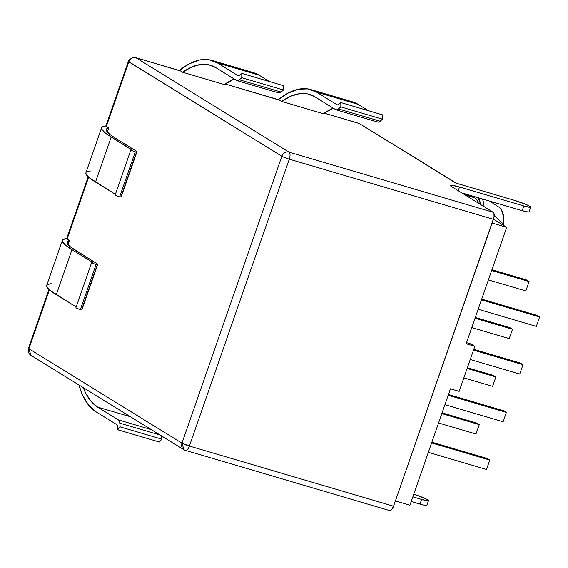 <?xml version="1.0" encoding="UTF-8"?>
<svg xmlns="http://www.w3.org/2000/svg" width="568" height="568" viewBox="0 0 568 568"><rect width="100%" height="100%" fill="white"/><g stroke="black" fill="none" stroke-linecap="round" stroke-linejoin="round"><path stroke-width="0.85" d="M424.899 163.79L359.288 123.519L324.172 113.181L359.288 123.519L455.841 183.081L514.928 200.483L527.303 205.012L530.704 207.107L529.88 207.334L523.81 205.964L522.177 210.657A11.992 1.242 19.2 0 0 529.064 211.864L530.697 207.171A11.992 1.242 -160.8 0 1 523.81 205.964L459.512 187.028L451.418 185.204L450.325 185.502L451.532 186.588L493.223 212.304L289.034 152.167L135.979 57.758L180.297 70.808L182.647 72.257L224.353 84.54L182.647 72.257A122.986 51.986 106.4 0 1 210.352 65.178A122.986 51.986 106.4 0 1 215.833 67.642L236.565 80.429L215.833 67.642L208.484 64.716L200.369 64.525L191.693 67.052L182.647 72.257L180.297 70.808A5.999 2.535 -73.6 0 0 180.028 70.688L135.716 57.638A5.999 2.535 106.4 0 1 135.979 57.758L179.445 70.673M452.959 181.1A5.999 5.396 -58.3 0 1 453.96 181.923L451.773 180.567A5.999 5.396 -58.3 0 1 452.959 181.1L424.821 163.74A5.999 5.396 121.7 0 0 423.636 163.215L455.841 183.081L514.928 200.483A11.992 1.242 -160.8 0 1 529.795 206.291A11.992 1.242 -160.8 0 1 530.697 207.171M478.384 203.152A29.983 12.674 -73.6 0 0 474.67 197.785L465.142 194.98L474.67 197.785L476.864 199.971L478.476 203.422M484.121 206.688A34.911 14.754 -73.6 0 0 482.388 198.942A34.911 14.754 106.4 0 1 484.099 206.468M478.299 197.735A32.98 13.937 106.4 0 1 480.649 204.544L478.299 197.735M489.588 201.058L498.881 207.135A27.882 11.786 106.4 0 1 503.298 223.998L494.217 215.613L503.298 223.998A27.882 11.786 -73.6 0 0 498.881 207.135A27.882 11.786 -73.6 0 0 498.761 207.057M503.298 223.998L503.78 225.915L503.298 223.998M428.506 500.628L426.866 505.321A11.992 1.242 19.2 0 1 419.986 504.114L421.619 499.421L427.69 500.791L428.513 500.564L425.112 498.47L413.752 494.245A11.992 1.242 -160.8 0 1 428.506 500.628A11.992 1.242 -160.8 0 1 421.619 499.421L412.844 496.837L421.619 499.421L419.986 504.114L411.211 501.53L423.636 505.08L426.873 505.257M278.498 99.84L225.113 84.007L279.349 99.975L281.7 101.431L323.405 113.714L281.7 101.431A122.986 51.986 106.4 0 1 309.404 94.352A122.986 51.986 106.4 0 1 314.885 96.808L335.617 109.603L314.885 96.808L307.536 93.89L299.428 93.692L290.745 96.226L281.7 101.431L279.349 99.975A5.999 2.535 -73.6 0 0 279.08 99.861L225.155 83.979M358.287 123.426L359.288 123.519A5.999 2.535 -73.6 0 0 359.019 123.398L324.214 113.146M85.924 172.715L86.073 174.22L89.105 177.614L115.389 194.341L95.509 182.079L111.2 137.016L131.932 149.81A3.997 0.412 -160.8 0 1 132.23 150.101A3.997 0.412 -160.8 0 1 132.074 150.158L111.2 137.016A127.985 13.284 -160.8 0 1 101.601 127.693L85.91 172.757A127.985 13.284 19.2 0 0 95.509 182.079L111.2 137.016L104.796 132.55L101.771 129.156L102.197 126.927L106.074 125.918L106.315 126.444L128.808 61.855A5.999 0.625 -160.8 0 1 128.361 61.415L105.868 126.004A5.999 0.625 19.2 0 0 106.315 126.444L108.666 127.892L106.408 129.142L106.812 131.336L109.887 134.41L115.545 138.294A122.986 12.766 -160.8 0 1 106.322 129.341A122.986 12.766 -160.8 0 1 108.666 127.892L107.26 131.932L108.666 127.892L106.315 126.444L128.808 61.855L281.856 156.264L181.952 443.154L28.904 348.738L49.409 289.865L28.904 348.738L28.457 348.305A5.999 0.625 19.2 0 0 28.904 348.738A5.999 5.396 121.7 0 0 30.97 355.376L28.904 348.738L181.952 443.154L184.018 449.792A5.999 5.396 -58.3 0 1 181.952 443.154A5.999 0.625 19.2 0 0 189.385 446.058L289.289 159.175L493.478 219.305L393.574 506.195L189.385 446.058A5.999 2.535 106.4 0 1 185.473 450.438A5.999 2.535 106.4 0 1 185.204 450.317A5.999 5.396 -58.3 0 1 184.018 449.792L30.97 355.376C28.407 353.381 27.569 351.024 28.457 348.305L48.947 289.453M88.175 176.797L66.633 238.652A5.999 0.625 19.2 0 0 67.088 239.093L69.438 240.541L67.173 241.798L67.585 243.984L70.659 247.059L97.05 263.737A8.996 0.937 -160.8 0 1 97.724 264.39A8.996 0.937 -160.8 0 1 97.362 264.518L97.717 264.305L97.05 263.737L76.318 250.949A122.986 12.766 -160.8 0 1 67.088 241.989A122.986 12.766 -160.8 0 1 69.438 240.541L68.032 244.581L69.438 240.541L67.088 239.093L88.636 177.209L67.088 239.093L66.847 238.574L62.97 239.575L62.537 241.805L65.568 245.206L71.973 249.671A127.985 13.284 -160.8 0 1 62.373 240.349A127.985 13.284 -160.8 0 1 66.662 238.588M50.942 283.716A5.999 0.625 -160.8 0 1 51.155 283.631L47.279 284.639M493.521 219.198L506.699 227.335L466.165 343.739L474.848 346.295L459.157 391.359L450.467 388.796L409.933 505.208L395.413 500.926L409.933 505.208L450.467 388.796L459.157 391.359L474.848 346.295L466.165 343.739L506.699 227.335L492.179 223.054L506.699 227.335L493.521 219.198M529.071 211.8L528.247 212.027L522.177 210.657L463.09 193.255L462.963 193.638L463.09 193.255L522.177 210.657L523.81 205.964L459.512 187.028L458.227 190.72L459.512 187.028A15.989 1.661 -160.8 0 0 450.339 185.424L450.332 185.431M503.198 215.982L503.752 221.52M467.762 195.548A32.98 13.937 106.4 0 1 468.863 194.959L467.762 195.548M473.258 197.167L474.67 197.785A29.983 12.674 -73.6 0 0 473.329 197.188L464.503 194.59M539.6 317.001L537.009 315.403L481.7 299.116L537.009 315.403L539.6 317.001L481.437 299.876L539.6 317.001L536.334 326.394L478.171 309.262L536.334 326.394L539.6 317.001M529.099 281.558L526.508 279.96L491.916 269.772L526.508 279.96L529.099 281.558L491.654 270.531L529.099 281.558L525.826 290.944L488.388 279.917L525.826 290.944L529.099 281.558M522.993 364.691L520.402 363.094L473.783 349.363L520.402 363.094L522.993 364.691L473.52 350.122L522.993 364.691L519.727 374.078L470.247 359.509L519.727 374.078L522.993 364.691M512.492 329.248L509.901 327.651L475.31 317.462L509.901 327.651L512.492 329.248L475.047 318.222L512.492 329.248L509.219 338.635L471.781 327.608L509.219 338.635L512.492 329.248M506.386 412.382L503.795 410.785L448.486 394.497L503.795 410.785L506.386 412.382L448.223 395.25L506.386 412.382L503.113 421.768L444.95 404.643L503.113 421.768L506.386 412.382M495.885 376.932L493.294 375.334L467.393 367.709L493.294 375.334L495.885 376.932L467.13 368.469L495.885 376.932L492.612 386.325L463.864 377.855L492.612 386.325L495.885 376.932M489.779 460.073L487.188 458.475L431.879 442.181L487.188 458.475L489.779 460.073L431.616 442.941L489.779 460.073L486.506 469.459L428.343 452.327L486.506 469.459L489.779 460.073M479.278 424.623L476.687 423.025L442.096 412.837L476.687 423.025L479.278 424.623L441.833 413.596L479.278 424.623L476.005 434.009L438.567 422.982L476.005 434.009L479.278 424.623M471.149 344.016L466.541 342.653L471.149 344.016L474.848 346.295L471.149 344.016M389.392 510.454L390.394 510.547L391.537 509.773L393.574 506.195L494.061 217.047L493.926 213.256L493.223 212.304L451.532 186.588A15.989 1.661 -160.8 0 1 450.339 185.424M128.808 61.855C130.306 58.525 132.699 57.155 135.979 57.758L133.395 57.425C129.447 59.306 127.772 60.634 128.361 61.415L281.856 156.264A5.999 5.396 -58.3 0 1 289.034 152.167L135.979 57.758A5.999 5.396 121.7 0 0 128.808 61.855M32.156 355.909L30.97 355.376M289.289 159.175L493.478 219.305A5.999 2.535 -73.6 0 0 493.223 212.304L289.034 152.167A5.999 2.535 106.4 0 1 289.289 159.175A5.999 2.535 -73.6 0 0 289.034 152.167A5.999 5.396 121.7 0 0 281.856 156.264A5.999 0.625 19.2 0 0 289.289 159.175A5.999 0.625 -160.8 0 1 281.856 156.264L181.952 443.154L189.385 446.058L289.289 159.175M393.574 506.195L189.385 446.058C188.065 449.402 186.666 450.822 185.204 450.317L389.662 510.575A5.999 2.535 -73.6 0 0 393.574 506.195M62.373 240.349L46.682 285.406A127.985 13.284 19.2 0 0 56.282 294.728L71.973 249.671L92.705 262.459A3.997 0.412 -160.8 0 1 93.003 262.75A3.997 0.412 -160.8 0 1 92.84 262.806L91.533 262.856L96.049 264.567L97.362 264.518L81.671 309.581A8.996 0.937 19.2 0 0 82.033 309.454L97.724 264.39M46.697 285.363L46.846 286.868L49.877 290.262L76.162 306.997L56.282 294.728L71.973 249.671L92.705 262.459L92.84 262.806L91.533 262.856L96.049 264.567L97.362 264.518L81.671 309.581L80.358 309.631L96.049 264.567L80.358 309.631L75.842 307.92L91.533 262.856L75.842 307.92L80.358 309.631L82.026 309.361M101.601 127.693A127.985 13.284 -160.8 0 1 105.889 125.933M121.254 196.713L119.585 196.982L115.07 195.264L130.761 150.208L132.074 150.158L130.761 150.208L115.07 195.264L119.585 196.982L135.276 151.919L130.761 150.208L135.276 151.919L119.585 196.982L120.899 196.933L136.59 151.869L135.276 151.919L136.59 151.869L120.899 196.933A8.996 0.937 19.2 0 0 121.261 196.805L136.952 151.741A8.996 0.937 -160.8 0 1 136.59 151.869L136.945 151.649L136.277 151.088A8.996 0.937 -160.8 0 1 136.952 151.741M115.545 138.294L136.277 151.088L115.545 138.294M86.506 171.983L90.383 170.982M377.329 121.886L378.643 122.077L382.512 119.188L382.576 114.857L340.864 102.574L382.576 114.857L382.512 119.188L340.807 106.905L382.512 119.188L380.155 121.225L338.45 108.942A8.996 3.798 106.4 0 1 336.022 109.78L377.727 122.063A8.996 3.798 -73.6 0 0 380.155 121.225L338.45 108.942L340.807 106.905L340.864 102.574L338.514 104.618A3.997 1.69 106.4 0 1 337.435 104.988A3.997 1.69 106.4 0 1 337.257 104.91L316.525 92.115L358.231 104.398L368.426 110.689L358.231 104.398A127.985 54.095 -73.6 0 0 352.522 101.842L310.817 89.559A127.985 54.095 106.4 0 1 316.525 92.115L358.231 104.398L352.366 101.793M336.022 109.78A8.996 3.798 106.4 0 1 335.617 109.603L336.938 109.794L340.807 106.905L340.864 102.574L338.514 104.618L337.257 104.91L316.525 92.115L307.927 88.906L298.37 89.233L288.139 93.088L278.391 99.656A127.985 54.095 106.4 0 1 310.817 89.559M333.281 108.161A122.986 51.986 -73.6 0 0 323.405 113.714L333.281 108.161M278.27 92.712L279.591 92.903L283.453 90.014L283.517 85.683L241.812 73.4L283.517 85.683L283.453 90.014L241.748 77.731L283.453 90.014L281.103 92.059L239.398 79.776A8.996 3.798 106.4 0 1 236.97 80.606L278.675 92.889A8.996 3.798 -73.6 0 0 281.103 92.059L239.398 79.776L241.748 77.731L241.812 73.4L239.455 75.445A3.997 1.69 106.4 0 1 238.375 75.814A3.997 1.69 106.4 0 1 238.198 75.736L217.466 62.949L259.178 75.232L269.367 81.515L259.178 75.232A127.985 54.095 -73.6 0 0 253.47 72.668L211.765 60.385A127.985 54.095 106.4 0 1 217.466 62.949L259.178 75.232L253.314 72.626M236.97 80.606A8.996 3.798 106.4 0 1 236.565 80.429L237.886 80.62L241.748 77.731L241.812 73.4L239.455 75.445L238.198 75.736L217.466 62.949L208.868 59.732L199.318 60.066L189.087 63.921L179.332 70.482A127.985 54.095 106.4 0 1 211.765 60.385M234.229 78.987A122.986 51.986 -73.6 0 0 224.353 84.54L234.229 78.987M119.805 423.181L160.141 435.06L119.805 423.181L120.16 426.895L161.866 439.178L159.423 442.039L117.718 429.756L159.423 442.039L161.866 439.178L120.16 426.895L119.805 423.181A8.996 3.798 106.4 0 0 118.357 419.887L97.625 407.1L130.505 416.777L97.625 407.1A122.986 51.986 106.4 0 1 83.29 387.653L85.839 393.411L91.192 401.519L97.625 407.1L118.357 419.887L119.316 421.101L119.805 423.181M151.237 429.571L118.357 419.887L151.237 429.571M95.985 411.793A127.985 54.095 106.4 0 1 78.895 384.941L82.601 395.221L88.587 405.133L95.985 411.793L116.717 424.58A3.997 1.69 106.4 0 1 117.363 426.043L117.718 429.756L120.16 426.895L117.718 429.756L117.363 426.043L116.717 424.58L95.985 411.793M161.56 435.94L161.866 439.178L161.56 435.94M498.881 207.135C502.921 209.89 504.547 216.223 503.766 226.128M467.933 194.682L467.01 195.321M185.473 450.438L184.018 449.792"/></g></svg>

